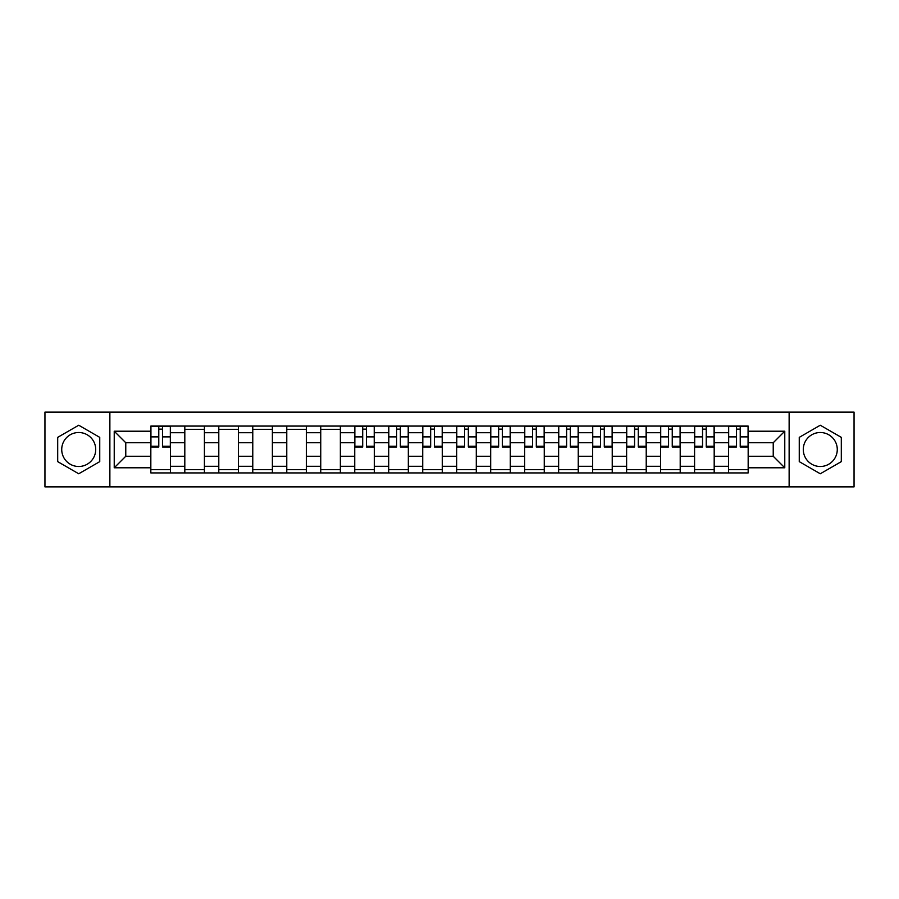 <?xml version="1.0" encoding="UTF-8"?>
<svg xmlns="http://www.w3.org/2000/svg" width="899" height="899" viewBox="0 0 899 899"><rect width="100%" height="100%" fill="white"/><g stroke="black" fill="none" stroke-linecap="round" stroke-linejoin="round"><path stroke-width="1.35" d="M78.719 466.491A16.991 16.991 0 0 1 61.728 449.5A16.991 16.991 0 0 1 78.719 432.509A16.991 16.991 0 0 1 95.71 449.5A16.991 16.991 0 0 1 78.719 466.491M820.281 466.491A16.991 16.991 0 0 1 803.29 449.5A16.991 16.991 0 0 1 820.281 432.509A16.991 16.991 0 0 1 837.272 449.5A16.991 16.991 0 0 1 820.281 466.491M789.131 486.865L854.05 486.865L854.05 412.135L44.95 412.135L44.95 486.865L789.131 486.865L789.131 412.135M184.812 472.919L184.812 432.722L170.428 432.722L170.428 472.919M170.428 432.722L170.428 426.081M184.812 432.722L184.812 426.081M204.421 426.081L204.421 472.919M218.794 472.919L218.794 426.081M238.404 426.081L238.404 472.919M252.776 472.919L252.776 426.081M272.386 426.081L272.386 472.919M286.77 472.919L286.77 426.081M306.368 426.081L306.368 472.919M320.752 472.919L320.752 426.081M340.361 426.081L340.361 472.919M354.734 472.919L354.734 426.081M374.344 426.081L374.344 472.919M388.716 472.919L388.716 426.081M408.326 426.081L408.326 472.919M422.71 472.919L422.71 426.081M442.308 426.081L442.308 472.919M456.692 472.919L456.692 426.081M476.29 426.081L476.29 472.919M490.674 472.919L490.674 426.081M510.284 426.081L510.284 472.919M524.656 472.919L524.656 426.081M544.266 426.081L544.266 472.919M558.639 472.919L558.639 426.081M578.248 426.081L578.248 472.919M592.632 472.919L592.632 426.081M612.23 426.081L612.23 472.919M626.614 472.919L626.614 426.081M646.224 426.081L646.224 472.919M660.596 472.919L660.596 426.081M680.206 426.081L680.206 472.919M694.579 472.919L694.579 426.081M714.188 426.081L714.188 472.919M728.572 472.919L728.572 426.081M728.572 456.254L714.188 456.254M694.579 456.254L680.206 456.254M660.596 456.254L646.224 456.254M626.614 456.254L612.23 456.254M592.632 456.254L578.248 456.254M558.639 456.254L544.266 456.254M524.656 456.254L510.284 456.254M490.674 456.254L476.29 456.254M456.692 456.254L442.308 456.254M422.71 456.254L408.326 456.254M388.716 456.254L374.344 456.254M354.734 456.254L340.361 456.254M320.752 456.254L306.368 456.254M286.77 456.254L272.386 456.254M252.776 456.254L238.404 456.254M218.794 456.254L204.421 456.254M184.812 456.254L170.428 456.254M728.572 442.746L714.188 442.746M694.579 442.746L680.206 442.746M660.596 442.746L646.224 442.746M626.614 442.746L612.23 442.746M592.632 442.746L578.248 442.746M558.639 442.746L544.266 442.746M524.656 442.746L510.284 442.746M490.674 442.746L476.29 442.746M456.692 442.746L442.308 442.746M422.71 442.746L408.326 442.746M388.716 442.746L374.344 442.746M354.734 442.746L340.361 442.746M320.752 442.746L306.368 442.746M286.77 442.746L272.386 442.746M252.776 442.746L238.404 442.746M218.794 442.746L204.421 442.746M184.812 442.746L170.428 442.746M125.77 456.254L150.83 456.254L150.83 442.746L125.77 442.746L125.77 456.254L114.229 467.795L114.229 431.205L150.83 431.205L150.83 442.746M748.17 442.746L748.17 456.254L773.23 456.254L773.23 442.746L748.17 442.746L748.17 426.081L150.83 426.081L150.83 431.205M748.17 431.205L784.771 431.205L784.771 467.795L748.17 467.795L748.17 456.254M150.83 456.254L150.83 472.919L748.17 472.919L748.17 467.795M150.83 467.795L114.229 467.795M109.869 486.865L109.869 412.135M99.744 437.363L78.719 425.227L57.693 437.363L57.693 461.637L78.719 473.773L99.744 461.637L99.744 437.363M841.307 437.363L820.281 425.227L799.256 437.363L799.256 461.637L820.281 473.773L841.307 461.637L841.307 437.363M170.428 469.649L150.83 469.649M158.775 429.351L162.483 429.351M204.421 469.649L184.812 469.649M184.812 429.351L204.421 429.351M238.404 469.649L218.794 469.649M218.794 429.351L238.404 429.351M272.386 469.649L252.776 469.649M252.776 429.351L272.386 429.351M306.368 469.649L286.77 469.649M286.77 429.351L306.368 429.351M340.361 469.649L320.752 469.649M320.752 429.351L340.361 429.351M374.344 469.649L354.734 469.649M362.69 429.351L366.387 429.351M408.326 469.649L388.716 469.649M396.673 429.351L400.37 429.351M442.308 469.649L422.71 469.649M430.655 429.351L434.363 429.351M476.29 469.649L456.692 469.649M464.637 429.351L468.345 429.351M510.284 469.649L490.674 469.649M498.63 429.351L502.327 429.351M544.266 469.649L524.656 469.649M532.613 429.351L536.31 429.351M578.248 469.649L558.639 469.649M566.595 429.351L570.303 429.351M612.23 469.649L592.632 469.649M600.577 429.351L604.285 429.351M646.224 469.649L626.614 469.649M634.559 429.351L638.268 429.351M680.206 469.649L660.596 469.649M668.553 429.351L672.25 429.351M714.188 469.649L694.579 469.649M702.535 429.351L706.243 429.351M748.17 469.649L728.572 469.649M736.517 429.351L740.225 429.351M114.229 431.205L125.77 442.746M773.23 456.254L784.771 467.795M773.23 442.746L784.771 431.205M162.483 446.994L162.483 426.295L170.327 426.295L170.327 446.994L162.483 446.994M158.775 429.126L162.483 429.126M158.775 426.295L150.931 426.295L150.931 446.994L158.775 446.994L158.775 426.295L162.483 426.295M366.387 446.994L366.387 426.295L374.231 426.295L374.231 446.994L366.387 446.994M362.69 429.126L366.387 429.126M362.69 426.295L354.847 426.295L354.847 446.994L362.69 446.994L362.69 426.295L366.387 426.295M400.37 446.994L400.37 426.295L408.213 426.295L408.213 446.994L400.37 446.994M396.673 429.126L400.37 429.126M396.673 426.295L388.829 426.295L388.829 446.994L396.673 446.994L396.673 426.295L400.37 426.295M434.363 446.994L434.363 426.295L442.207 426.295L442.207 446.994L434.363 446.994M430.655 429.126L434.363 429.126M430.655 426.295L422.811 426.295L422.811 446.994L430.655 446.994L430.655 426.295L434.363 426.295M468.345 446.994L468.345 426.295L476.189 426.295L476.189 446.994L468.345 446.994M464.637 429.126L468.345 429.126M464.637 426.295L456.793 426.295L456.793 446.994L464.637 446.994L464.637 426.295L468.345 426.295M502.327 446.994L502.327 426.295L510.171 426.295L510.171 446.994L502.327 446.994M498.63 429.126L502.327 429.126M498.63 426.295L490.787 426.295L490.787 446.994L498.63 446.994L498.63 426.295L502.327 426.295M536.31 446.994L536.31 426.295L544.153 426.295L544.153 446.994L536.31 446.994M532.613 429.126L536.31 429.126M532.613 426.295L524.769 426.295L524.769 446.994L532.613 446.994L532.613 426.295L536.31 426.295M570.303 446.994L570.303 426.295L578.136 426.295L578.136 446.994L570.303 446.994M566.595 429.126L570.303 429.126M566.595 426.295L558.751 426.295L558.751 446.994L566.595 446.994L566.595 426.295L570.303 426.295M604.285 446.994L604.285 426.295L612.129 426.295L612.129 446.994L604.285 446.994M600.577 429.126L604.285 429.126M600.577 426.295L592.733 426.295L592.733 446.994L600.577 446.994L600.577 426.295L604.285 426.295M638.268 446.994L638.268 426.295L646.111 426.295L646.111 446.994L638.268 446.994M634.559 429.126L638.268 429.126M634.559 426.295L626.727 426.295L626.727 446.994L634.559 446.994L634.559 426.295L638.268 426.295M672.25 446.994L672.25 426.295L680.094 426.295L680.094 446.994L672.25 446.994M668.553 429.126L672.25 429.126M668.553 426.295L660.709 426.295L660.709 446.994L668.553 446.994L668.553 426.295L672.25 426.295M706.243 446.994L706.243 426.295L714.076 426.295L714.076 446.994L706.243 446.994M702.535 429.126L706.243 429.126M702.535 426.295L694.691 426.295L694.691 446.994L702.535 446.994L702.535 426.295L706.243 426.295M740.225 446.994L740.225 426.295L748.069 426.295L748.069 446.994L740.225 446.994M736.517 429.126L740.225 429.126M736.517 426.295L728.673 426.295L728.673 446.994L736.517 446.994L736.517 426.295L740.225 426.295M694.579 432.722L680.206 432.722M660.596 432.722L646.224 432.722M626.614 432.722L612.23 432.722M592.632 432.722L578.248 432.722M558.639 432.722L544.266 432.722M524.656 432.722L510.284 432.722M490.674 432.722L476.29 432.722M456.692 432.722L442.308 432.722M422.71 432.722L408.326 432.722M388.716 432.722L374.344 432.722M354.734 432.722L340.361 432.722M320.752 432.722L306.368 432.722M286.77 432.722L272.386 432.722M252.776 432.722L238.404 432.722M218.794 432.722L204.421 432.722M728.572 432.722L714.188 432.722M694.579 466.278L680.206 466.278M660.596 466.278L646.224 466.278M626.614 466.278L612.23 466.278M592.632 466.278L578.248 466.278M558.639 466.278L544.266 466.278M524.656 466.278L510.284 466.278M490.674 466.278L476.29 466.278M456.692 466.278L442.308 466.278M422.71 466.278L408.326 466.278M388.716 466.278L374.344 466.278M354.734 466.278L340.361 466.278M320.752 466.278L306.368 466.278M286.77 466.278L272.386 466.278M252.776 466.278L238.404 466.278M218.794 466.278L204.421 466.278M184.812 466.278L170.428 466.278M728.572 466.278L714.188 466.278M162.483 446.241L170.327 446.241M162.483 436.88L170.327 436.88M150.931 446.241L158.775 446.241M150.931 436.88L158.775 436.88M366.387 446.241L374.231 446.241M366.387 436.88L374.231 436.88M354.847 446.241L362.69 446.241M354.847 436.88L362.69 436.88M400.37 446.241L408.213 446.241M400.37 436.88L408.213 436.88M388.829 446.241L396.673 446.241M388.829 436.88L396.673 436.88M434.363 446.241L442.207 446.241M434.363 436.88L442.207 436.88M422.811 446.241L430.655 446.241M422.811 436.88L430.655 436.88M468.345 446.241L476.189 446.241M468.345 436.88L476.189 436.88M456.793 446.241L464.637 446.241M456.793 436.88L464.637 436.88M502.327 446.241L510.171 446.241M502.327 436.88L510.171 436.88M490.787 446.241L498.63 446.241M490.787 436.88L498.63 436.88M536.31 446.241L544.153 446.241M536.31 436.88L544.153 436.88M524.769 446.241L532.613 446.241M524.769 436.88L532.613 436.88M570.303 446.241L578.136 446.241M570.303 436.88L578.136 436.88M558.751 446.241L566.595 446.241M558.751 436.88L566.595 436.88M604.285 446.241L612.129 446.241M604.285 436.88L612.129 436.88M592.733 446.241L600.577 446.241M592.733 436.88L600.577 436.88M638.268 446.241L646.111 446.241M638.268 436.88L646.111 436.88M626.727 446.241L634.559 446.241M626.727 436.88L634.559 436.88M672.25 446.241L680.094 446.241M672.25 436.88L680.094 436.88M660.709 446.241L668.553 446.241M660.709 436.88L668.553 436.88M706.243 446.241L714.076 446.241M706.243 436.88L714.076 436.88M694.691 446.241L702.535 446.241M694.691 436.88L702.535 436.88M740.225 446.241L748.069 446.241M740.225 436.88L748.069 436.88M728.673 446.241L736.517 446.241M728.673 436.88L736.517 436.88"/></g></svg>
